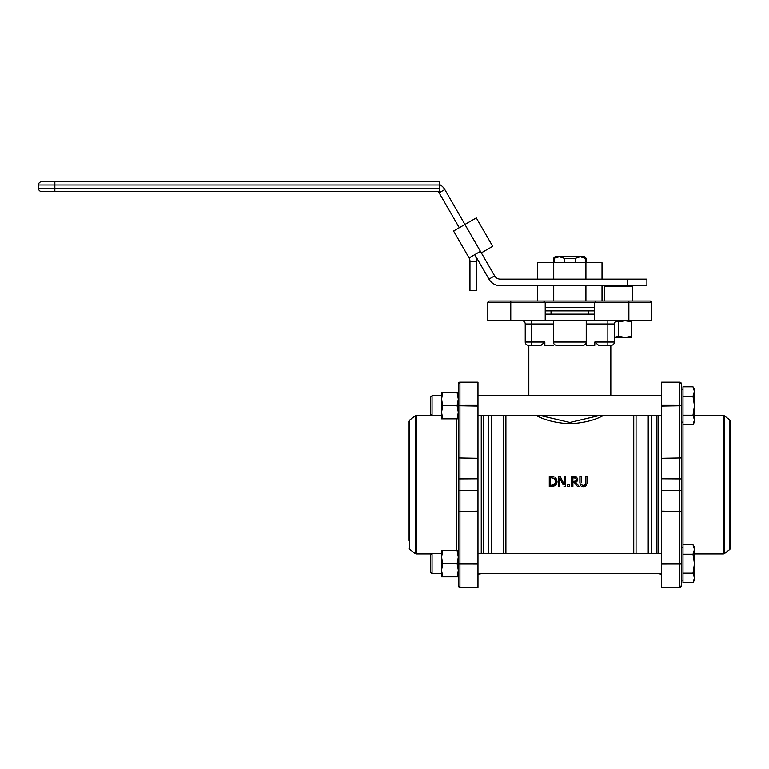 <?xml version="1.0" encoding="UTF-8"?>
<svg xmlns="http://www.w3.org/2000/svg" width="769" height="769" viewBox="0 0 769 769"><rect width="100%" height="100%" fill="white"/><g stroke="black" fill="none" stroke-linecap="round" stroke-linejoin="round"><path stroke-width="1.15" d="M576.077 484.71L574.395 482.596L577.5 486.508L579.201 486.508L575.702 482.23L577.73 479.616M563.1 484.71L559.669 478.02L563.1 484.71M585.267 486.364L583.421 486.719L585.949 485.902M581.306 486.2L582.421 486.623M580.806 485.806L579.864 482.807L580.806 485.806M577.73 484.71L579.201 486.508M556.42 484.153L555.026 485.72L551.536 486.508L555.026 485.72L556.967 482.509M551.604 486.508L549.277 486.508L549.277 476.665L552.632 476.713M553.92 476.943L551.517 476.665M556.4 478.914L557.035 481.596L555.035 477.453M574.193 476.665L574.914 476.693M576.096 476.915L571.588 476.665L571.588 486.508L572.895 486.508L572.895 482.596L574.395 482.596M577.25 481.058L575.702 482.23M581.172 482.807L581.172 476.665L579.864 476.665L579.864 482.807M585.411 484.508L585.584 483.98M586.045 485.806L586.958 483.499M536.762 415.76C545.115 420.287 556.131 422.979 569.829 423.825C583.536 422.969 594.562 420.278 602.906 415.76M584.584 256.74L580.259 256.74L585.315 258.384L586.228 258.384L584.584 256.74M575.212 258.384L580.259 256.74L555.064 256.74L553.42 258.384L559.39 256.74L564.446 258.384L575.212 258.384L575.212 262.738M585.315 262.738L585.315 258.384M564.446 262.738L564.446 258.384M554.334 262.738L554.334 258.384M585.92 285.703L585.92 301.025L553.728 301.025L553.728 285.703M598.378 415.76L569.829 422.469L541.289 415.76M610.826 345.31L610.826 395.708M586.228 323.989L614.412 323.989L614.412 342.022L594.802 342.022L598.57 345.31L611.134 345.31A3.278 3.278 0 0 0 614.412 342.022L614.412 323.989A3.278 3.278 0 0 1 617.69 320.702A3.278 3.278 0 0 0 614.412 323.989A3.278 3.278 0 0 1 617.69 320.702M594.802 342.022L594.802 345.31L586.228 345.31L586.228 320.702M557.342 345.31L556.708 345.31A3.278 3.278 0 0 1 553.42 342.022L553.42 320.702M544.846 342.022L525.237 342.022A3.278 3.278 0 0 0 528.514 345.31L541.078 345.31L544.846 342.022L544.846 345.31L553.42 345.31M582.767 485.537L585.305 484.71M585.084 484.999L583.421 485.604L581.595 484.797M628.869 301.025L596.062 301.025L594.427 302.669L628.869 302.669L628.869 301.025L650.19 301.025L651.824 302.669A1.644 1.644 0 0 0 650.19 301.025L639.289 301.025L650.19 301.025A1.644 1.644 0 0 1 651.824 302.669A1.644 1.644 0 0 0 650.19 301.025M537.627 285.703L537.627 301.025L510.779 301.025L543.587 301.025L545.221 302.669L543.587 301.025L596.062 301.025L594.427 302.669L594.427 320.702L651.824 320.702L651.824 302.669L628.869 302.669L628.869 320.702M500.359 301.025L489.459 301.025A1.644 1.644 0 0 0 487.825 302.669A1.644 1.644 0 0 1 489.459 301.025L510.779 301.025L510.779 302.669L594.427 302.669M594.427 320.702L487.825 320.702L487.825 302.669A1.644 1.644 0 0 1 489.459 301.025M586.228 345.31L586.228 342.022L553.42 342.022A3.278 3.278 0 0 0 556.708 345.31L582.306 345.31M528.514 345.31A3.278 3.278 0 0 1 525.237 342.022L525.237 323.989A3.278 3.278 0 0 0 521.959 320.702A3.278 3.278 0 0 1 525.237 323.989L531.802 323.989L531.802 320.702M525.237 342.022L525.237 323.989M582.95 345.31A3.278 3.278 0 0 0 586.228 342.022M553.42 323.989L531.802 323.989L531.802 345.31L541.078 345.31M598.57 345.31L607.856 345.31L607.856 320.702M545.221 310.868L594.427 310.868M545.221 307.581L594.427 307.581M551.037 310.868L551.037 314.146M545.221 314.146L594.427 314.146M545.221 320.702L545.221 302.669M487.825 320.702L487.825 302.669L510.779 302.669L510.779 320.702M430.419 405.734L430.419 414.116L432.063 415.76L432.063 395.708L430.419 397.352L430.419 405.734M458.305 418.855L457.132 418.855L458.305 412.29L457.132 405.734L458.305 399.178L457.132 392.613L458.305 392.613M430.419 563.687L430.419 572.069L432.063 573.703L432.063 553.661L430.419 555.305L430.419 563.687M586.987 482.807L586.987 476.665L585.68 476.665L585.257 484.797M564.023 486.508L565.494 486.508L565.494 476.665L564.273 476.665L564.273 484.46L560.313 476.665L558.448 476.665L558.448 486.508L559.669 486.508L559.669 478.02M554.18 478.395L551.575 477.799L554.18 478.395L555.67 481.577L555.381 479.856M555.66 481.855L554.295 484.72L550.585 485.374L550.585 477.799L551.575 477.799M554.295 484.72L555.035 483.999M552.402 485.345L553.151 485.229M577.74 479.337L576.625 477.184M574.337 477.799L575.76 478.135L576.375 479.443L575.818 480.99L572.895 481.5L572.895 477.799L575.76 478.135L576.375 479.443L575.76 478.135M574.039 481.5L575.818 480.99L576.375 479.443M569.32 486.508L569.32 484.624L567.743 484.624L567.743 486.508L569.32 486.508M648.219 415.76L648.219 553.661M658.062 415.76L658.062 553.661M661.667 382.155L679.709 382.155L681.353 383.798A1.644 1.644 180 0 0 679.709 382.155L681.353 383.798L681.353 585.622A1.644 1.644 180 0 1 679.709 587.266L679.709 382.155L661.667 382.155L661.667 458.295L681.353 457.949M681.353 511.462L661.667 511.125L661.667 490.612L681.353 490.507M661.667 511.125L661.667 587.266L679.709 587.266L661.667 587.266M729.906 549.374L724.427 553.584L724.427 415.837L729.906 420.037L730.55 421.345L730.55 548.076L729.906 549.374L729.906 420.037M694.465 553.92L723.437 553.92L723.437 415.5L724.427 415.837M730.55 540.472L730.55 428.948M681.353 478.914L661.667 478.799L661.667 458.295M661.667 478.799L661.667 490.612M658.389 415.76L658.389 553.661M658.389 573.703L661.667 574.183M661.667 395.228L658.389 395.708M491.429 415.76L491.429 553.661M481.586 415.76L481.586 553.661M459.699 382.174L458.305 383.798A1.644 1.644 -0 0 1 459.939 382.155L458.305 383.798L458.305 585.622A1.644 1.644 0 0 0 459.939 587.266L459.939 382.155L477.982 382.155L477.982 458.295L458.305 457.949M458.305 511.462L477.982 511.125L477.982 490.612L458.305 490.507M477.982 511.125L477.982 587.266L459.939 587.266L458.305 585.622M409.742 420.037L409.742 549.374L415.222 553.584L415.222 415.837L409.742 420.037L409.098 421.345L409.098 540.472M431.803 553.92L416.221 553.92L416.221 415.5L431.803 415.5M458.305 478.914L477.982 478.799L477.982 458.295M477.982 478.799L477.982 490.612M481.259 415.76L481.259 553.661M481.259 573.703L477.982 574.183M477.982 395.228L481.259 395.708M477.982 382.155L459.939 382.155M54.849 181.734L54.849 185.012L439.445 185.012L439.445 181.734L41.728 181.734A3.278 3.278 0 0 0 38.45 185.012L38.45 188.299A3.278 3.278 0 0 0 41.728 191.577A3.278 3.278 0 0 1 38.45 188.299A3.278 3.278 0 0 0 41.728 191.577L439.445 191.577L439.445 188.299L38.45 188.299M439.445 191.577L54.849 191.577L54.849 185.012L38.45 185.012A3.278 3.278 0 0 1 41.728 181.734A3.278 3.278 0 0 0 38.45 185.012M439.445 185.012L439.445 188.299M474.771 254.635A13.121 13.121 0 0 1 476.53 261.2L476.53 290.48L469.965 290.48L469.965 261.2A6.556 6.556 0 0 0 469.09 257.923L453.566 231.036L464.937 224.471L444.809 189.559L439.128 192.836A6.556 6.556 0 0 0 438.176 191.577M444.809 189.559A13.121 13.121 0 0 0 439.445 184.445M627.225 279.137L627.225 285.703L646.912 285.703L646.912 279.137L500.321 279.137A6.556 6.556 0 0 1 494.64 275.86L480.452 251.357L469.09 257.923M474.8 254.626L488.959 279.137A13.121 13.121 0 0 0 500.321 285.703L627.225 285.703M439.128 192.836L459.276 227.739M476.299 217.915L492.698 246.32L481.336 252.876L464.937 224.471L476.299 217.915L492.698 246.32M477.982 405.35L458.305 405.378L458.305 412.29M441.569 392.613L442.742 392.613L441.569 399.178L441.569 392.613M442.742 405.734L441.569 412.29L441.569 399.178L442.742 405.734L457.132 405.734M442.742 418.855L441.569 418.855L441.569 412.29L442.742 418.855L457.132 418.855M442.742 392.613L457.132 392.613M458.305 573.703L458.305 576.808L457.132 576.808L458.305 570.242L457.132 563.687L458.305 557.121L458.305 564.042L477.982 564.071M458.305 557.121L457.132 550.566L458.305 550.566M441.569 550.566L442.742 550.566L441.569 557.121L441.569 550.566M442.742 563.687L441.569 570.242L441.569 557.121L442.742 563.687L457.132 563.687M442.742 576.808L441.569 576.808L441.569 570.242L442.742 576.808L457.132 576.808M442.742 550.566L457.132 550.566M602.021 279.137L602.021 262.738L537.627 262.738L537.627 279.137M585.92 279.137L585.92 262.738M553.728 279.137L553.728 262.738M602.021 285.703L602.021 301.025M694.465 419.941L693.004 415.202L694.465 405.734L694.465 422.133L693.004 424.671L694.465 419.941M693.004 396.266L694.465 391.527L694.465 405.734L693.004 396.266L682.987 396.266L682.987 386.797L693.004 386.797L694.465 391.527L694.465 389.335L693.004 386.797M693.004 415.202L682.987 415.202L682.987 424.671L693.004 424.671M682.987 415.202L682.987 396.266M681.353 389.335L682.987 389.335M694.465 577.884L693.004 573.155L694.465 563.687L694.465 580.086L693.004 582.623L694.465 577.884M693.004 554.218L694.465 549.479L694.465 563.687L693.004 554.218L682.987 554.218L682.987 544.75L693.004 544.75L694.465 549.479L694.465 547.288L693.004 544.75M693.004 573.155L682.987 573.155L682.987 582.623L693.004 582.623M682.987 573.155L682.987 554.218M681.353 547.288L682.987 547.288L682.987 422.133L681.353 422.133M604.588 301.025L604.588 286.26L632.474 286.26L632.378 285.703M631.657 320.702L631.657 321.875L625.091 320.702L618.536 321.875L616.007 321.173M614.412 337.264L618.536 336.264L625.091 337.437L614.412 337.437M631.657 336.264L631.657 337.437L625.091 337.437L631.657 336.264L631.657 321.875M618.536 336.264L618.536 321.875M633.743 553.661L633.743 415.76M505.906 553.661L505.906 415.76M569.829 423.825L569.829 422.469M636.059 415.76L636.059 553.661M651.256 415.76L651.256 553.661M656.418 553.661L656.418 415.76M681.353 405.378L661.667 405.35M681.353 405.744L661.667 406.08M681.353 563.677L661.667 563.341M681.353 564.042L661.667 564.071M503.589 415.76L503.589 553.661M488.392 415.76L488.392 553.661M483.23 553.661L483.23 415.76M458.305 405.744L477.982 406.08M458.305 563.677L477.982 563.341M456.661 418.855L456.661 550.566M488.959 279.137L494.64 275.86M476.53 261.2L469.965 261.2M464.928 224.471L480.452 251.357M586.228 262.738L586.228 258.384M553.42 262.738L553.42 258.384M528.822 395.708L528.822 345.31M588.612 314.146L588.612 310.868M441.569 395.708L432.063 395.708M441.569 415.76L432.063 415.76M441.569 553.661L432.063 553.661M441.569 573.703L432.063 573.703M661.667 553.661L477.982 553.661M661.667 573.703L477.982 573.703M661.667 395.708L477.982 395.708M661.667 415.76L477.982 415.76M679.709 587.266L681.353 585.622L679.709 587.266M724.427 553.584L723.437 553.92M694.465 415.5L723.437 415.5M459.006 586.978L458.42 586.228M459.939 587.266L477.982 587.266M415.222 415.837L416.221 415.5M415.222 553.584L416.221 553.92M409.742 549.374L409.098 548.076M682.987 580.086L681.353 580.086M604.588 286.26L604.694 285.703M632.474 286.26L632.474 301.025"/></g></svg>
